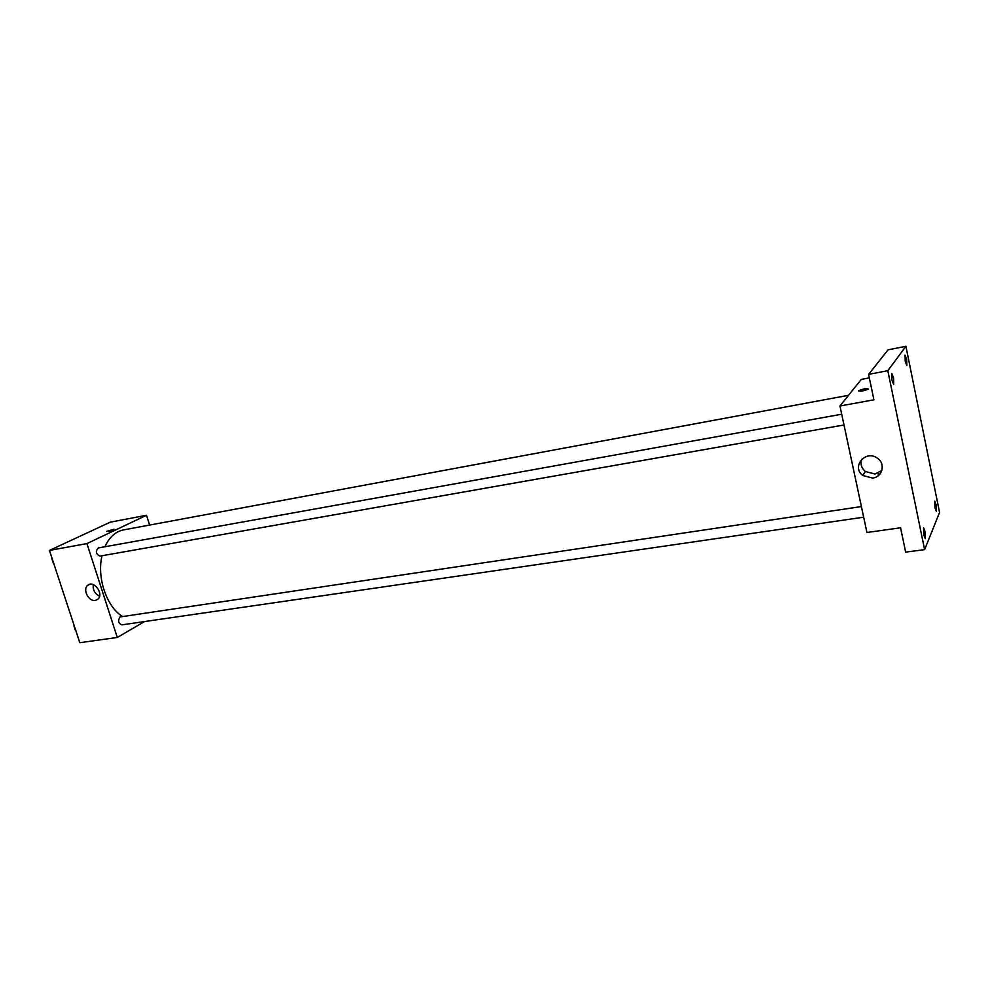 <?xml version="1.0" encoding="UTF-8"?>
<svg xmlns="http://www.w3.org/2000/svg" width="989" height="989" viewBox="0 0 989 989"><rect width="100%" height="100%" fill="white"/><g stroke="black" fill="none" stroke-linecap="round" stroke-linejoin="round"><path stroke-width="1.48" d="M144.567 621.574L117.283 637.46L79.8 642.702L49.45 550.416L110.249 522.167L146.52 515.269L149.599 525.06M848.562 395.291L123.514 529.906C115.528 531.55 109.334 537.163 104.896 546.769M102.003 555.744C96.699 577.687 106.651 606.85 122.451 616.444M117.283 637.46L86.933 543.579L146.52 515.269M841.713 414.218L98.368 547.943C95.315 551.306 95.822 554.025 99.877 556.115L844.013 424.973M863.681 517.198L121.832 624.863C118.26 623.255 117.666 620.61 120.04 616.938L861.407 506.566M86.933 543.579L49.45 550.416M95.34 600.434C88.639 601.905 82.31 589.333 87.749 585.327C93.794 579.69 104.265 594.129 97.837 599.26L95.34 600.434M106.701 531.476L113.908 529.412C110.521 530.982 108.147 531.625 106.787 531.316L113.995 529.251M99.58 596.194C94.796 593.746 92.694 589.889 93.275 584.623M878.417 475.536L878.207 473.101M880.606 471.629L880.84 472.742M924.616 549.637L887.825 370.702L905.912 346.298L939.55 512.45L924.616 549.637L905.652 552.134L900.571 527.78L866.933 532.49L839.958 406.009L861.283 379.417L869.343 377.885M905.912 346.298L888.048 349.834L868.602 374.386L887.825 370.702M839.958 406.009L873.905 399.803L868.602 374.386M872.681 478.083L862.828 475.499C850.997 466.845 865.721 449.253 877.466 458.253C885.785 463.668 882.522 476.982 872.681 478.083M858.637 390.939L858.922 390.568C864.262 388.578 867.427 388.096 868.441 389.11C863.731 390.939 860.479 391.496 858.699 390.766L858.934 390.568C864.262 388.59 867.427 388.096 868.441 389.11M881.854 470.467L875.067 474.04L865.301 471.493C861.419 468.069 860.195 464.014 861.642 459.304M893.574 377.946L893.747 384.597L891.991 380.184L891.818 373.521L893.574 377.946M925.074 531.575L925.247 538.609L923.738 534.777L923.553 527.73L925.074 531.575M936.15 504.909L936.373 511.474L934.964 507.777L934.741 501.2L936.15 504.909M906.653 359.44L906.876 365.646L905.256 361.418L905.034 355.199L906.653 359.44M76.45 632.49L74.138 625.468M74.039 626.173L75.535 630.71M54.222 564.917L51.861 557.759M51.824 558.624L53.344 563.26M89.628 584.363L87.749 585.327M865.301 471.493L862.828 475.499"/></g></svg>
